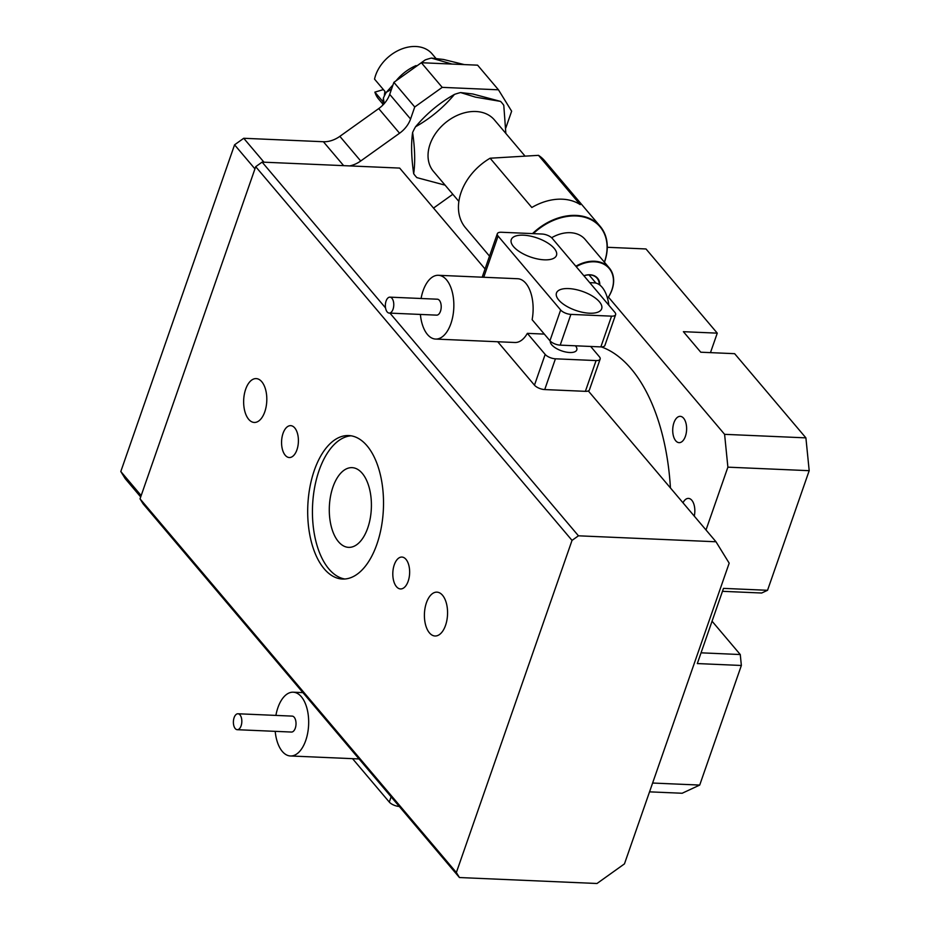 <?xml version="1.0" encoding="UTF-8"?>
<svg xmlns="http://www.w3.org/2000/svg" width="930" height="930" viewBox="0 0 930 930"><rect width="100%" height="100%" fill="white"/><g stroke="black" fill="none" stroke-linecap="round" stroke-linejoin="round"><path stroke-width="1.4" d="M386.09 301.018A7.975 4.208 92.5 0 1 389.914 297.147A7.975 4.208 92.5 0 1 393.041 309.225A7.975 4.208 92.5 0 1 389.217 313.084A7.975 4.208 92.5 0 1 386.09 301.018M389.914 297.147L437.344 299.204A7.975 4.208 92.5 0 1 440.471 311.283A7.975 4.208 92.5 0 1 436.658 315.142L389.217 313.084M608.859 305.249A31.12 16.391 -87.5 0 0 594.189 282.848L589.736 282.65M420.395 314.445A31.911 16.81 -87.5 0 0 435.612 339.066A31.911 16.81 -87.5 0 0 450.899 323.605A31.911 16.81 -87.5 0 0 438.379 275.292L517.661 278.733A31.911 16.81 92.5 0 1 532.123 319.688L549.944 340.74A7.975 3.36 19.2 0 0 560.197 345.135L600.85 346.902A7.975 3.36 19.2 0 0 604.907 345.425L615.613 314.666A7.975 3.36 19.2 0 0 614.858 312.341L552.292 238.417A7.975 3.36 19.2 0 0 542.039 234.023L501.386 232.256A7.975 3.36 19.2 0 0 497.318 233.732A7.975 3.36 19.2 0 0 498.085 236.069L483.74 277.256M438.379 275.292A31.911 16.81 -87.5 0 0 423.092 290.753A31.911 16.81 -87.5 0 0 421.081 298.495M294.752 427.928A15.961 8.405 -87.5 0 0 290.683 425.649A15.961 8.405 -87.5 0 0 282.046 437.158A15.961 8.405 -87.5 0 0 285.231 455.258A15.961 8.405 -87.5 0 0 289.3 457.537A15.961 8.405 -87.5 0 0 297.925 446.028A15.961 8.405 -87.5 0 0 294.752 427.928M405.98 559.337A15.961 8.405 -87.5 0 0 401.911 557.058A15.961 8.405 -87.5 0 0 393.285 568.567A15.961 8.405 -87.5 0 0 396.459 586.667A15.961 8.405 -87.5 0 0 400.528 588.946A15.961 8.405 -87.5 0 0 409.165 577.437A15.961 8.405 -87.5 0 0 405.98 559.337M351.087 435.798A71.808 37.828 -87.5 0 0 314.235 489.715A71.808 37.828 -87.5 0 0 328.929 569.021A71.808 37.828 -87.5 0 0 344.867 579.006M367.025 445.784A71.808 37.828 -87.5 0 0 348.715 435.554A71.808 37.828 -87.5 0 0 309.876 487.332A71.808 37.828 -87.5 0 0 324.186 568.811A71.808 37.828 -87.5 0 0 342.496 579.041A71.808 37.828 -87.5 0 0 381.335 527.264A71.808 37.828 -87.5 0 0 367.025 445.784M261.772 381.73A21.936 11.555 -87.5 0 0 256.18 378.603A21.936 11.555 -87.5 0 0 244.311 394.425A21.936 11.555 -87.5 0 0 248.682 419.325A21.936 11.555 -87.5 0 0 254.274 422.452A21.936 11.555 -87.5 0 0 266.143 406.631A21.936 11.555 -87.5 0 0 261.772 381.73M442.529 595.27A21.936 11.555 -87.5 0 0 436.937 592.143A21.936 11.555 -87.5 0 0 425.068 607.964A21.936 11.555 -87.5 0 0 429.439 632.865A21.936 11.555 -87.5 0 0 435.031 635.992A21.936 11.555 -87.5 0 0 446.9 620.171A21.936 11.555 -87.5 0 0 442.529 595.27M362.247 473.335A39.897 21.018 -87.5 0 0 352.075 467.651A39.897 21.018 -87.5 0 0 330.499 496.411A39.897 21.018 -87.5 0 0 338.45 541.678A39.897 21.018 -87.5 0 0 348.622 547.363A39.897 21.018 -87.5 0 0 370.198 518.591A39.897 21.018 -87.5 0 0 362.247 473.335M601.361 346.913A173.538 91.407 92.5 0 1 631.144 368.792A173.538 91.407 92.5 0 1 670.437 487.948M500.584 101.405L472.719 93.965L460.606 92.57L475.381 97.115L500.584 101.405A56.637 41.815 -40.2 0 1 503.781 105.299L505.85 133.432M525.078 156.147L494.4 119.9A39.897 29.458 139.8 0 0 475.846 111.507A39.897 29.458 139.8 0 0 435.914 132.978A39.897 29.458 139.8 0 0 433.496 171.446L458.885 201.438M580.227 204.623A51.859 38.293 139.8 0 0 562.325 199.194A51.859 38.293 139.8 0 0 531.821 207.495L490.11 158.216L538.505 155.345L580.227 204.623M532.518 233.604A51.859 38.293 -40.2 0 1 576.054 215.411A51.859 38.293 -40.2 0 1 600.176 226.327A51.859 38.293 -40.2 0 1 604.454 262.26M600.176 226.327L544.724 160.832A51.859 38.293 139.8 0 0 538.505 155.345M533.297 233.639A51.464 38.002 -40.2 0 1 576.112 215.958A51.464 38.002 -40.2 0 1 604.384 262.179M575.844 266.247A31.911 23.564 -40.2 0 1 594.444 261.237A31.911 23.564 -40.2 0 1 609.278 267.956A31.911 23.564 -40.2 0 1 607.546 298.449M609.278 267.956L585.121 239.417A31.911 23.564 139.8 0 0 570.276 232.698A31.911 23.564 139.8 0 0 551.63 237.743M576.216 266.689A31.515 23.273 -40.2 0 1 594.491 261.795A31.515 23.273 -40.2 0 1 607.534 298.391M583.889 275.745A16.356 12.078 -40.2 0 1 589.969 274.78A16.356 12.078 -40.2 0 1 599.815 285.045M599.28 284.661A15.961 11.788 139.8 0 0 597.095 278.268A15.961 11.788 139.8 0 0 589.678 274.908A15.961 11.788 139.8 0 0 583.924 275.792M451.968 64.054L431.404 58.079L443.517 59.474L464.279 64.589M435.961 58.451L432.09 53.87A35.003 25.842 139.8 0 0 415.815 46.5A35.003 25.842 139.8 0 0 374.546 79.131L384.974 91.454A35.003 25.842 -40.2 0 0 384.346 96.034M550.304 341.136A13.962 5.882 19.2 0 0 556.233 348.39A13.962 5.882 19.2 0 0 569.683 352.505A13.962 5.882 19.2 0 0 576.786 349.913A13.962 5.882 19.2 0 0 575.426 345.797M544.306 259.83A23.936 10.079 -160.8 0 1 520.579 252.367A23.936 10.079 -160.8 0 1 511.268 239.638A23.936 10.079 -160.8 0 1 523.451 235.185A23.936 10.079 -160.8 0 1 547.177 242.649A23.936 10.079 -160.8 0 1 556.477 255.378A23.936 10.079 -160.8 0 1 544.306 259.83M589.492 313.212A23.936 10.079 -160.8 0 1 565.766 305.749A23.936 10.079 -160.8 0 1 556.466 293.02A23.936 10.079 -160.8 0 1 568.637 288.579A23.936 10.079 -160.8 0 1 592.364 296.042A23.936 10.079 -160.8 0 1 601.675 308.76A23.936 10.079 -160.8 0 1 589.492 313.212M234.128 717.623A7.975 4.208 92.5 0 1 237.952 713.763A7.975 4.208 92.5 0 1 241.091 725.842A7.975 4.208 92.5 0 1 237.266 729.701A7.975 4.208 92.5 0 1 234.128 717.623M237.952 713.763L292.16 716.112A7.975 4.208 92.5 0 1 295.287 728.19A7.975 4.208 92.5 0 1 291.474 732.05L237.266 729.701M275.21 731.352A31.911 16.81 -87.5 0 0 290.427 755.974A31.911 16.81 -87.5 0 0 305.726 740.513A31.911 16.81 -87.5 0 0 293.194 692.199A31.911 16.81 -87.5 0 0 277.907 707.66A31.911 16.81 -87.5 0 0 275.896 715.403M452.829 194.277L433.52 208.076M414.745 106.985L393.89 82.352L389.705 94.36L410.56 119.005L414.745 106.985L442.215 87.362L498.457 89.803L511.64 111.193L505.839 127.875M410.56 119.005A23.936 17.67 -40.2 0 1 399.563 133.234L378.708 108.601L339.857 136.35A23.936 17.67 -40.2 0 1 323.396 141.732L243.73 138.279L263.981 162.192M339.857 136.35L360.712 160.995L399.563 133.234M360.712 160.995A23.936 17.67 -40.2 0 1 349.692 165.912L262.109 162.111L385.543 307.923M485.053 268.956L399.668 168.086L349.692 165.912M389.937 313.119L578.448 535.808L715.995 541.772L588.306 390.925A7.975 3.36 19.2 0 0 589.434 389.844L600.152 359.085A7.975 3.36 -160.8 0 1 596.084 360.573L555.431 358.806A7.975 3.36 -160.8 0 1 545.178 354.411L527.356 333.358A31.911 16.81 92.5 0 1 514.895 342.496L435.612 339.066M555.431 358.806L544.724 389.565L585.377 391.332A7.975 3.36 19.2 0 0 588.306 390.925M544.724 389.565A7.975 3.36 -160.8 0 1 534.471 385.16L545.178 354.411M497.724 341.752L534.471 385.16M715.995 541.772L729.178 563.162L624.46 863.877L596.99 883.5L459.443 877.536L143.115 503.839L140.035 498.852L255.704 166.691L572.031 540.388L578.448 535.808M459.443 877.536L456.363 872.538L140.035 498.852M456.363 872.538L572.031 540.388M255.704 166.691L262.109 162.111M549.944 340.74L560.65 309.981A7.975 3.36 19.2 0 0 570.904 314.387L611.556 316.154A7.975 3.36 19.2 0 0 615.613 314.666M590.666 346.46L599.385 356.76A7.975 3.36 -160.8 0 1 600.152 359.085M560.65 309.981L498.085 236.069M544.317 334.091L527.356 333.358M254.948 168.876L234.569 144.813L120.807 471.51L141.174 495.574M243.73 138.279L234.569 144.813M140.697 496.946L125.201 478.636L120.807 471.51M498.457 89.803L477.601 65.17L421.36 62.729L393.89 82.352M442.215 87.362L421.36 62.729M389.705 94.36A23.936 17.67 -40.2 0 1 378.708 108.601M399.272 806.461A7.975 3.36 -160.8 0 1 389.286 802.067L352.54 758.659M383.393 89.594L374.883 92.128A35.003 25.842 139.8 0 0 378.661 99.091L382.776 103.951M382.974 101.684L374.883 92.128M416.07 65.577A39.897 29.458 139.8 0 0 396.087 80.782M384.148 103.695L383.404 98.022L382.672 105.253M431.404 58.079A56.637 41.815 -40.2 0 0 425.254 59.904L400.412 77.69M393.006 84.886L386.345 92.279L391.507 89.21M383.404 98.022A56.637 41.815 -40.2 0 1 386.345 92.279M490.11 158.216A51.859 38.293 139.8 0 0 465.558 227.85L489.517 256.145M444.749 185.058L416.884 177.63A56.637 41.815 -40.2 0 1 413.687 173.724C415.303 162.262 414.943 148.521 412.606 132.513A56.637 41.815 -40.2 0 1 415.547 126.782C430.555 118.273 443.529 107.473 454.456 94.407A56.637 41.815 -40.2 0 1 460.606 92.57M412.606 132.513C410.979 143.848 411.351 157.589 413.687 173.724M454.456 94.407C439.576 102.8 426.603 113.6 415.547 126.782M685.41 436.275A13.16 6.929 92.5 0 1 679.098 442.657A13.16 6.929 92.5 0 1 673.936 422.72A13.16 6.929 92.5 0 1 680.237 416.349A13.16 6.929 92.5 0 1 685.41 436.275M607.267 247.287L646.001 248.961L717.263 333.149L710.474 352.633M701.057 652.825L740.268 654.534L712.066 621.217M740.268 654.534L741.361 665.473L699.709 785.071L682.143 793.255L649.547 791.849M682.992 502.793A13.16 6.929 92.5 0 1 688.467 498.399A13.16 6.929 92.5 0 1 694.257 516.104M727.888 467.162L724.598 434.333L805.903 437.867L809.193 470.685L727.888 467.162L706.01 529.972M608.429 297.112L724.598 434.333M717.263 333.149L683.387 331.685L700.767 352.214L734.642 353.679L805.903 437.867M741.361 665.473L697.314 663.567L723.494 588.376L767.541 590.294L761.682 593.014L722.471 591.317M809.193 470.685L767.541 590.294M652.616 783.037L699.709 785.071M570.904 314.387L560.197 345.135M611.556 316.154L600.85 346.902M585.377 391.332L596.084 360.573M343.647 165.656L323.396 141.732M391.123 796.824L389.286 802.067M595.967 283.115L589.016 274.896M302.913 692.617L293.194 692.199M359.061 758.95L290.427 755.974M482.193 277.187L497.318 233.732"/></g></svg>
